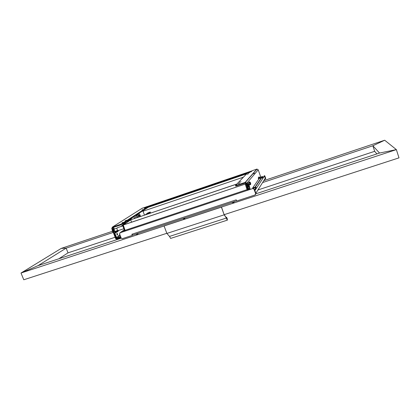 <?xml version="1.0" encoding="UTF-8"?>
<svg xmlns="http://www.w3.org/2000/svg" width="420" height="420" viewBox="0 0 420 420"><rect width="100%" height="100%" fill="white"/><g stroke="black" fill="none" stroke-linecap="round" stroke-linejoin="round"><path stroke-width="0.63" d="M260.757 178.663L261.109 178.547M141.965 209.99L143.167 209.58L141.981 210.026M121.994 222.815L123.317 222.369L121.994 222.815M143.015 211.223L144.496 215.145M119.915 224.558L121.763 223.781L121.979 224.343L120.13 225.125L119.915 224.558L112.424 227.078L111.757 228.464L115.673 238.66L117.17 239.431L119.033 238.812L118.818 238.256L120.797 237.153M120.13 225.125L112.644 227.64L112.313 228.344L116.204 238.487L116.954 238.87L118.818 238.256M121.013 237.709L120.141 238.334L119.926 237.773L120.141 238.334L119.033 238.812M142.007 208.352L146.585 206.771M121.763 223.781L148.019 206.813L144.485 208.021L146.554 206.692M148.019 206.813L148.208 207.307L121.979 224.343M126.609 220.248L124.924 220.936L126.609 220.248M145.84 207.863L144.344 208.467L145.84 207.863M142.695 210.887L142.847 211.281L243.427 177.172M255.402 173.108L252.452 174.111M246.608 173.828L148.208 207.307M249.123 189.772L246.808 183.215L245.411 182.353L235.484 185.504L247.433 172.972L251.323 171.644L144.485 208.021L146.307 206.871M245.17 182.411L256.825 169.118L252.194 170.698L251.323 171.644L252.073 170.83L146.265 206.882M259.25 177.382L258.993 176.841L259.539 177.44L262.678 176.489L262.39 177.377M259.177 178.174L258.248 177.812L258.657 179.303M248.283 182.941L247.978 182.511L248.078 183.23M248.425 173.801L247.102 174.253L248.425 173.801M239.747 183.131L238.277 183.624L239.747 183.131M248.498 189.961L246.204 183.414L245.511 182.984L236.964 185.845L235.699 186.102L235.505 185.556M248.283 172.998L249.59 172.552L248.33 173.129M241.028 181.755L239.573 182.243L241.028 181.755M249.317 186.769L248.845 186.275L248.01 183.251L249.233 186.832L249.643 189.599M250.178 189.42L249.386 186.128M258.993 177.03L258.232 177.928M254.368 189.971L255.869 187.861M260.741 177.056L258.221 169.796L256.825 169.118M258.62 178.169L258.4 178.568M259.003 178.804L258.447 178.7M262.495 177.524L262.862 177.014L262.678 176.489M262.416 177.608L262.111 177.76M134.71 218.447L133.996 217.066L134.29 218.584M116.891 234.465L117.521 235.095L117.5 233.888L116.876 233.258L116.891 234.465M120.482 236.334L119.432 237.363L117.432 238.025L116.671 237.652L114.886 233.389L115.19 232.669L117.196 232.003L118.933 230.365M119.432 237.363L119.658 237.914L117.658 238.571L116.135 237.83L114.345 233.546L114.965 232.118L116.965 231.452L117.883 230.591M126.357 222.653L130.384 218.883M116.965 231.452L117.196 232.003M129.208 220.7L132.836 217.292M119.658 237.914L120.698 236.891M260.505 177.287L261.088 177.041L260.505 177.287M136.852 214.683L137.545 217.492M137.592 214.893L137.088 214.531M137.13 215.066L137.035 215.077C136.773 215.927 137.015 216.699 137.765 217.397L137.902 217.35M136.81 214.772L137.272 214.998L136.81 214.772M119.543 233.762L121.186 238.04M119.863 232.864L252.84 188.533L254.074 189.137L255.67 193.662L255.549 194.528M148.769 213.707L150.434 212.504L150.25 212.016L147.709 213.04M150.25 212.016L147.131 214.258M124.53 230.491L122.672 231.824L120.257 232.628L119.579 233.882L121.233 238.161L122.336 238.67L132.305 235.384L131.875 234.255L132.647 235.116L236.591 200.865L132.647 235.116M262.232 177.083L262.106 177.744L261.382 177.828L261.34 177.009L262.279 177.235L262.721 177.817L262.427 178.075L262.568 177.623M264.406 175.917L262.946 178.148L262.721 177.817M261.812 177.802L262.427 178.075M262.043 177.056L262.159 177.902M264.416 175.907L262.762 177.859M261.382 177.828L259.161 178.573L252.667 187.924L252.877 188.512L255.407 187.693L256.022 188.071L254.504 190.365M252.667 187.924L255.365 187.073L256.594 187.834L254.945 190.349L255.092 191.058L254.798 191.184M255.029 187.136L261.308 177.854L261.896 177.817M256.022 188.071L256.594 187.834M254.945 190.496L264.437 175.996L265.256 178.327L255.869 193.258L255.092 191.058M259.161 178.573L259.203 177.886L261.34 177.009M264.632 175.681L265.745 178.516L264.574 179.713L265.33 178.484L265.713 178.458M265.309 178.836L265.256 178.327L265.298 178.889L265.734 178.521M265.283 178.432L265.293 178.894M255.869 193.258L255.454 194.665M264.836 175.948L265.745 178.516M264.637 175.675L264.143 175.886M139.088 216.967L138.731 216.032C138.285 214.709 138.259 213.875 138.658 213.523C139.099 213.444 139.561 213.98 140.038 215.124L140.553 216.473M137.855 217.382L138.6 217.13L137.959 213.964M132.436 235.09L132.305 235.384M120.057 232.769L252.84 188.533M254.074 189.137L252.767 188.638M254 189.242L255.67 193.662M131.875 234.255L236.219 199.831L236.649 201.028L255.014 194.98L255.602 193.772M139.592 215.345L139.645 216.169L139.214 214.956L139.592 215.345M139.718 216.053L139.241 215.796L139.356 214.993M231.604 202.545L233.415 202.162M233.42 202.167L234.476 201.71M233.809 202.01L232.722 202.398M135.534 234.245L137.739 233.615L136.537 234.129M138.08 233.452L136.526 234.197M138.101 233.447L138.547 233.189M124.772 231.126L122.519 225.283L130.368 219.907L236.927 183.992M247.286 190.381L245.254 184.076L123.06 225.099L130.888 219.734L236.833 184.091M131.591 222.169L130.704 219.859M125.391 230.916L125.066 230.317L247.312 189.541L247.244 189.856M245.254 184.076L123.26 224.968L125.066 230.317M247.312 189.541L245.317 183.981M247.259 190.092L245.359 183.965L246.02 183.141M248.383 189.583L247.968 190.155L247.942 189.331L247.338 189.53M246.215 183.446L245.359 183.965M248.178 189.005L247.942 189.331L247.076 186.9M246.346 184.842L245.963 183.761M125.312 230.947L123.06 225.099L122.519 225.283M114.34 229.078L114.209 229.089C113.883 229.903 114.109 230.664 114.88 231.373L115.085 231.304M117.212 227.766L117.164 227.782C116.765 228.795 117.049 229.751 118.01 230.638L123.848 228.727M114.681 231.263L114.035 229.352M116.944 228.17L114.041 229.068L113.998 230.118M249.732 181.86L250.661 184.496M249.26 181.907L249.522 181.813L250.499 184.669L250.42 183.178L249.559 181.813M250.541 182.826L250.289 182.401L250.367 183.02M250.541 182.858L250.43 183.209M250.593 183.246L250.541 183.729M250.745 183.708L250.472 183.351M248.43 189.714L248.152 190.092M113.043 231.814L112.166 229.541M113.978 230.018L114.193 229.094M247.464 183.74L247.832 185.703L248.477 186.779L248.971 186.617M249.386 185.231L248.96 184.349L249.375 185.236M184.427 218.059L183.53 218.353M184.821 217.933L183.43 218.416M184.821 217.98L183.409 218.505M184.732 218.117L183.556 218.537M184.863 218.232L183.514 218.647M184.884 218.285L183.493 218.736M184.821 218.347L183.64 218.768M184.842 218.4L183.598 218.878M233.888 201.994L232.607 202.493M234.045 202.025L232.633 202.545M234.008 202.193L232.79 202.597M233.977 202.23L232.696 202.734M137.839 233.819L136.621 234.35M137.802 233.872L136.652 234.234M137.718 233.646L136.589 234.055M113.421 228.401L113.348 230.528L114.576 231.824L114.912 231.709M114.671 228.931L113.762 228.286L113.746 230.396L114.97 231.693L115.227 231.289M246.309 183.792L246.666 185.908L247.616 187.409M262.589 182.569L372.866 145.761L384.689 140.228L372.866 145.761L379.522 153.048L396.365 149.615L384.689 140.228L263.786 180.663M257.938 189.971L374.671 151.316L372.866 145.761L374.671 151.316L376.903 153.914M396.365 149.615L399 157.857L396.359 149.615L399 157.857L224.133 214.672L221.403 207.139L164.084 225.986L166.887 233.436L224.185 214.82L221.482 207.044L164.204 225.881L396.359 149.615L379.517 153.048L255.938 193.793M112.334 231.32L61.199 248.42L21 273.031L38.068 265.629L66.139 248.141L61.199 248.42L66.139 248.141L113.269 232.407M23.777 279.772L21 273.031L164.084 225.986L166.834 233.294L23.777 279.772L21 273.031L23.777 279.772M58.884 258.762L68.024 252.856L66.139 248.141L68.024 252.856L115.133 237.258M224.185 214.82L226.396 218.038L224.259 214.631M166.887 233.436L169.502 236.418L226.396 218.038M226.669 218.978L226.417 217.156L227.157 218.311L227.409 220.133L226.669 218.978M169.507 236.418L170.615 238.413L227.383 220.138M121.254 238.198L38.073 265.629L21 273.031M260.536 178.994L260.883 178.878M260.678 178.784L261.025 178.668M262.516 177.749L262.138 177.844L262.516 177.749M112.324 228.386L114.424 227.041M116.204 238.487L116.471 238.297M116.954 238.87L117.296 238.628M112.424 227.078L142.37 208.121M252.063 170.835L146.249 206.887M236.749 185.241L236.964 185.845M246.808 183.215L258.221 169.796M115.904 232.433L114.886 233.389L115.93 232.423M116.671 237.652L119.816 234.607M114.965 232.118L116.209 230.958M121.018 226.49L126.425 221.456M117.432 238.025L120.125 235.405M137.035 215.077L137.902 214.783L137.508 214.258M135.009 215.88L135.786 218.085L135.009 215.88M135.077 215.833L135.854 218.059M136.427 214.961L137.246 217.591L136.427 214.961M136.248 215.072L137.067 217.649M136.909 214.646L137.335 214.977M124.252 229.777L120.257 232.628M148.145 212.73L144.989 214.982M254.557 190.512L254.945 190.349M138.731 216.032L138.243 216.195M124.598 223.235L124.105 224.196M126.142 222.805L125.517 223.23M124.189 223.708L124.058 224.233M249.181 182.107L250.215 184.758M249.911 184.611L249.071 182.222M113.148 232.186L112.586 231.73L111.993 229.084M111.998 229.1L112.628 231.74L113.19 232.197M112.077 229.304L113.132 232.045M113.174 232.166L112.676 231.725L112.025 229.163M248.566 183.787L248.078 183.619L248.892 186.233L249.091 186.585L249.365 186.275M249.233 186.832L249.091 186.585C249.27 185.236 249.034 184.349 248.383 183.923L248.141 183.246M248.724 186.27L247.963 183.341M249.275 186.769L249.155 185.766M249.123 186.8L248.729 186.286M249.302 184.884L249.039 184.968M114.272 227.094L112.313 228.344M121.753 223.787L121.968 224.353M245.411 182.353L257.035 169.071M259.539 177.44L259.24 177.839M259.214 177.875L258.941 178.238M134.342 218.568L133.959 217.093M117.521 235.095L116.928 234.266L116.844 233.279M261.613 177.797L255.365 187.073M124.488 223.277L125.9 222.968M115.012 231.357L117.71 230.459M117.164 227.782L122.761 225.902M248.026 183.026L249.207 182.632M249.113 184.422L249.753 184.207M250.199 184.769L250.478 184.674M247.443 183.75L247.958 183.577M113.363 228.422L113.762 228.286M226.417 217.156L226.07 217.266"/></g></svg>

